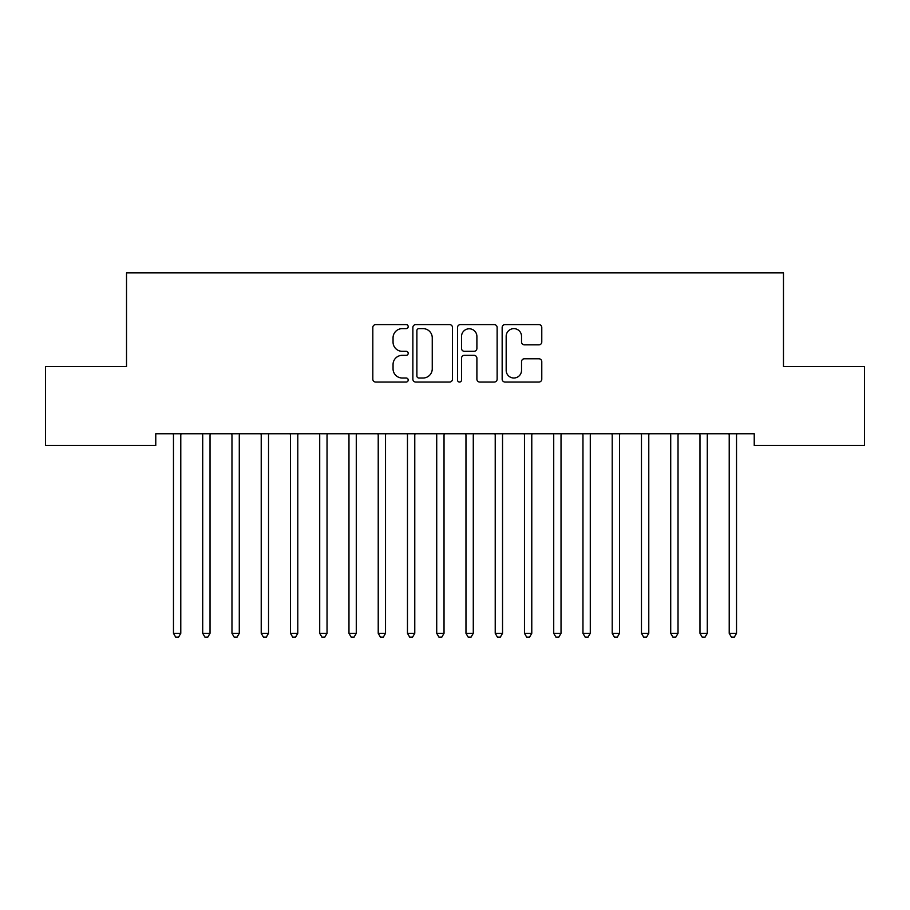 <?xml version="1.0" encoding="UTF-8"?>
<svg xmlns="http://www.w3.org/2000/svg" width="910" height="910" viewBox="0 0 910 910"><rect width="100%" height="100%" fill="white"/><g stroke="black" fill="none" stroke-linecap="round" stroke-linejoin="round"><path stroke-width="1.36" d="M408.203 326.622A2.013 2.013 0 0 0 406.19 324.62L375.682 324.62A2.866 2.866 0 0 0 372.816 327.486L372.816 379.163A2.866 2.866 0 0 0 375.682 382.041L406.19 382.041A2.013 2.013 0 0 0 408.203 380.027A2.013 2.013 0 0 0 406.19 378.014L402.243 378.014A9.191 9.191 0 0 1 393.052 368.834L393.052 364.523A9.191 9.191 0 0 1 402.243 355.332L406.19 355.332A2.013 2.013 0 0 0 408.203 353.33A2.013 2.013 0 0 0 406.19 351.317L402.243 351.317A9.191 9.191 0 0 1 393.052 342.126L393.052 337.826A9.191 9.191 0 0 1 402.243 328.635L406.19 328.635A2.013 2.013 0 0 0 408.203 326.622M538.902 344.856A2.866 2.866 0 0 0 541.78 341.989L541.78 327.486A2.866 2.866 0 0 0 538.902 324.62L505.027 324.62A2.866 2.866 0 0 0 502.161 327.486L502.161 379.163A2.866 2.866 0 0 0 505.027 382.041L538.902 382.041A2.866 2.866 0 0 0 541.78 379.163L541.78 361.657A2.866 2.866 0 0 0 538.902 358.779L524.41 358.779A2.866 2.866 0 0 0 521.532 361.657L521.532 370.336A7.678 7.678 0 0 1 513.854 378.014A7.678 7.678 0 0 1 506.176 370.336L506.176 336.313A7.678 7.678 0 0 1 513.854 328.635A7.678 7.678 0 0 1 521.532 336.313L521.532 341.989A2.866 2.866 0 0 0 524.41 344.856L538.902 344.856M754.231 433.763L155.769 433.763L155.769 445.468L45.5 445.468L45.5 366.491L126.524 366.491L126.524 272.886L783.476 272.886L783.476 366.491L864.5 366.491L864.5 445.468L754.231 445.468L754.231 433.763M452.486 327.486A2.866 2.866 0 0 0 449.62 324.62L415.733 324.62A2.866 2.866 0 0 0 412.867 327.486L412.867 379.163A2.866 2.866 0 0 0 415.733 382.041L449.62 382.041A2.866 2.866 0 0 0 452.486 379.163L452.486 327.486M460.38 324.62L494.266 324.62A2.866 2.866 0 0 1 497.133 327.486L497.133 379.163A2.866 2.866 0 0 1 494.266 382.041L479.763 382.041A2.866 2.866 0 0 1 476.897 379.163L476.897 358.21A2.866 2.866 0 0 0 474.019 355.332L464.407 355.332A2.866 2.866 0 0 0 461.529 358.21L461.529 380.027A2.013 2.013 0 0 1 459.527 382.041A2.013 2.013 0 0 1 457.514 380.027L457.514 327.486A2.866 2.866 0 0 1 460.38 324.62M418.896 328.635A2.013 2.013 0 0 0 416.882 330.649L416.882 376.012A2.013 2.013 0 0 0 418.896 378.014L423.059 378.014A9.191 9.191 0 0 0 432.25 368.834L432.25 337.826A9.191 9.191 0 0 0 423.059 328.635L418.896 328.635M476.897 336.461A7.678 7.678 0 0 0 469.207 328.783A7.678 7.678 0 0 0 461.529 336.461L461.529 348.45A2.866 2.866 0 0 0 464.407 351.317L474.019 351.317A2.866 2.866 0 0 0 476.897 348.45L476.897 336.461M173.082 433.763L173.253 434.195A2.923 2.923 0 0 1 173.469 435.287L173.469 633.303L180.783 633.303L180.783 435.287A2.923 2.923 0 0 1 180.988 434.195L181.17 433.763M180.783 633.303L178.588 637.114L175.664 637.114L173.469 633.303M202.338 433.763L202.509 434.195A2.923 2.923 0 0 1 202.714 435.287L202.714 633.303L210.028 633.303L210.028 435.287A2.923 2.923 0 0 1 210.244 434.195L210.415 433.763M210.028 633.303L207.833 637.114L204.909 637.114L202.714 633.303M231.584 433.763L231.754 434.195A2.923 2.923 0 0 1 231.97 435.287L231.97 633.303L239.285 633.303L239.285 435.287A2.923 2.923 0 0 1 239.489 434.195L239.66 433.763M239.285 633.303L237.089 637.114L234.166 637.114L231.97 633.303M260.84 433.763L261.011 434.195A2.923 2.923 0 0 1 261.215 435.287L261.215 633.303L268.53 633.303L268.53 435.287A2.923 2.923 0 0 1 268.746 434.195L268.916 433.763M268.53 633.303L266.334 637.114L263.411 637.114L261.215 633.303M290.085 433.763L290.256 434.195A2.923 2.923 0 0 1 290.472 435.287L290.472 633.303L297.786 633.303L297.786 435.287A2.923 2.923 0 0 1 297.991 434.195L298.161 433.763M297.786 633.303L295.591 637.114L292.667 637.114L290.472 633.303M319.33 433.763L319.512 434.195A2.923 2.923 0 0 1 319.717 435.287L319.717 633.303L327.031 633.303L327.031 435.287A2.923 2.923 0 0 1 327.247 434.195L327.418 433.763M327.031 633.303L324.836 637.114L321.912 637.114L319.717 633.303M348.587 433.763L348.757 434.195A2.923 2.923 0 0 1 348.974 435.287L348.974 633.303L356.276 633.303L356.276 435.287A2.923 2.923 0 0 1 356.492 434.195L356.663 433.763M356.276 633.303L354.092 637.114L351.158 637.114L348.974 633.303M377.832 433.763L378.003 434.195A2.923 2.923 0 0 1 378.219 435.287L378.219 633.303L385.533 633.303L385.533 435.287A2.923 2.923 0 0 1 385.738 434.195L385.92 433.763M385.533 633.303L383.337 637.114L380.414 637.114L378.219 633.303M407.088 433.763L407.259 434.195A2.923 2.923 0 0 1 407.464 435.287L407.464 633.303L414.778 633.303L414.778 435.287A2.923 2.923 0 0 1 414.994 434.195L415.165 433.763M414.778 633.303L412.583 637.114L409.659 637.114L407.464 633.303M436.334 433.763L436.504 434.195A2.923 2.923 0 0 1 436.72 435.287L436.72 633.303L444.034 633.303L444.034 435.287A2.923 2.923 0 0 1 444.239 434.195L444.41 433.763M444.034 633.303L441.839 637.114L438.916 637.114L436.72 633.303M465.59 433.763L465.761 434.195A2.923 2.923 0 0 1 465.965 435.287L465.965 633.303L473.28 633.303L473.28 435.287A2.923 2.923 0 0 1 473.496 434.195L473.666 433.763M473.28 633.303L471.084 637.114L468.161 637.114L465.965 633.303M494.835 433.763L495.006 434.195A2.923 2.923 0 0 1 495.222 435.287L495.222 633.303L502.536 633.303L502.536 435.287A2.923 2.923 0 0 1 502.741 434.195L502.911 433.763M502.536 633.303L500.341 637.114L497.417 637.114L495.222 633.303M524.08 433.763L524.262 434.195A2.923 2.923 0 0 1 524.467 435.287L524.467 633.303L531.781 633.303L531.781 435.287A2.923 2.923 0 0 1 531.997 434.195L532.168 433.763M531.781 633.303L529.586 637.114L526.663 637.114L524.467 633.303M553.337 433.763L553.508 434.195A2.923 2.923 0 0 1 553.724 435.287L553.724 633.303L561.026 633.303L561.026 435.287A2.923 2.923 0 0 1 561.242 434.195L561.413 433.763M561.026 633.303L558.842 637.114L555.908 637.114L553.724 633.303M582.582 433.763L582.753 434.195A2.923 2.923 0 0 1 582.969 435.287L582.969 633.303L590.283 633.303L590.283 435.287A2.923 2.923 0 0 1 590.488 434.195L590.67 433.763M590.283 633.303L588.087 637.114L585.164 637.114L582.969 633.303M611.838 433.763L612.009 434.195A2.923 2.923 0 0 1 612.214 435.287L612.214 633.303L619.528 633.303L619.528 435.287A2.923 2.923 0 0 1 619.744 434.195L619.915 433.763M619.528 633.303L617.333 637.114L614.409 637.114L612.214 633.303M641.084 433.763L641.254 434.195A2.923 2.923 0 0 1 641.47 435.287L641.47 633.303L648.784 633.303L648.784 435.287A2.923 2.923 0 0 1 648.989 434.195L649.16 433.763M648.784 633.303L646.589 637.114L643.666 637.114L641.47 633.303M670.34 433.763L670.511 434.195A2.923 2.923 0 0 1 670.715 435.287L670.715 633.303L678.03 633.303L678.03 435.287A2.923 2.923 0 0 1 678.246 434.195L678.416 433.763M678.03 633.303L675.834 637.114L672.911 637.114L670.715 633.303M699.585 433.763L699.756 434.195A2.923 2.923 0 0 1 699.972 435.287L699.972 633.303L707.286 633.303L707.286 435.287A2.923 2.923 0 0 1 707.491 434.195L707.661 433.763M707.286 633.303L705.091 637.114L702.167 637.114L699.972 633.303M728.83 433.763L729.012 434.195A2.923 2.923 0 0 1 729.217 435.287L729.217 633.303L736.531 633.303L736.531 435.287A2.923 2.923 0 0 1 736.747 434.195L736.918 433.763M736.531 633.303L734.336 637.114L731.413 637.114L729.217 633.303"/></g></svg>
